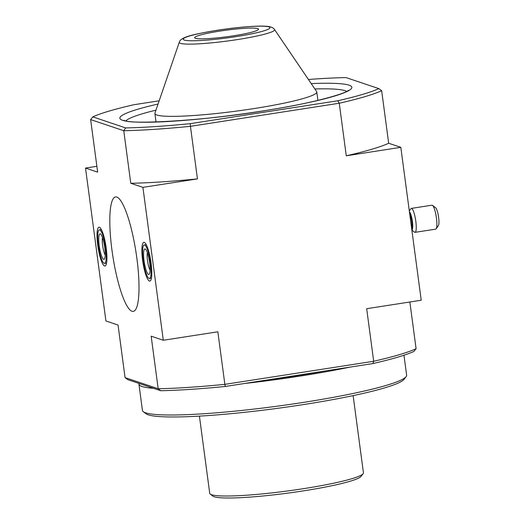 <?xml version="1.0" encoding="UTF-8"?>
<svg xmlns="http://www.w3.org/2000/svg" width="524" height="524" viewBox="0 0 524 524"><rect width="100%" height="100%" fill="white"/><g stroke="black" fill="none" stroke-linecap="round" stroke-linejoin="round"><path stroke-width="0.79" d="M159.172 100.805L133.875 104.728A151.436 15.504 -7.6 0 0 92.807 116.878L90.639 119.583L123.756 130.718L125.642 127.915A151.436 15.504 -7.6 0 0 190.225 123.671L337.784 100.772A151.436 15.504 -7.6 0 0 378.859 88.622L381.662 90.691L388.677 143.255L400.814 147.329L421.217 300.239L366.676 308.702L373.684 361.259A153.859 15.746 -7.6 0 0 416.089 348.715L409.86 302.001M416.089 348.715L413.927 351.421A151.436 15.504 -7.6 0 1 372.852 363.571L373.684 361.259L224.862 384.354L217.846 331.797L163.305 340.259L151.167 336.179L158.183 388.743L125.066 377.614L127.869 379.684L160.704 390.721L158.183 388.743A153.859 15.746 -7.6 0 0 224.862 384.354L225.287 386.47L372.852 363.571M160.704 390.721A151.436 15.504 -7.6 0 0 225.287 386.47M378.859 88.622L346.023 77.585A151.436 15.504 -7.6 0 0 308.426 79.478M125.642 127.915L92.807 116.878M142.62 260.284A19.624 3.982 -98.8 0 0 149.864 281.093A19.624 3.982 -98.8 0 0 150.781 261.09A19.624 3.982 -98.8 0 0 143.845 242.304A19.624 3.982 -98.8 0 0 142.62 260.284M97.752 245.206A19.624 3.982 -98.8 0 0 104.997 266.015A19.624 3.982 -98.8 0 0 105.907 246.011A19.624 3.982 -98.8 0 0 98.977 227.226A19.624 3.982 -98.8 0 0 97.752 245.206M111.94 249.974A57.909 11.744 -98.8 0 0 133.293 311.387A57.909 11.744 -98.8 0 0 136.017 252.365A57.909 11.744 -98.8 0 0 115.529 196.939A57.909 11.744 -98.8 0 0 111.94 249.974M190.225 123.671L190.435 126.33A153.859 15.746 -7.6 0 1 123.756 130.718L130.771 183.276L142.908 187.356L163.305 340.259M90.639 119.583L97.654 172.147L85.517 168.066L105.92 320.97L118.051 325.05L125.066 377.614M142.908 187.356L197.45 178.894L190.435 126.33L339.257 103.235L346.272 155.798L400.814 147.329M85.517 168.066L96.875 166.305M388.677 143.255A153.859 15.746 172.4 0 1 346.272 155.798M337.784 100.772L339.257 103.235A153.859 15.746 -7.6 0 0 381.662 90.691M197.45 178.894A153.859 15.746 172.4 0 1 130.771 183.276M179.293 42.221L154.94 113.112A81.659 8.358 -7.6 0 0 154.894 113.551A81.659 8.358 -7.6 0 0 236.94 111.036A81.659 8.358 -7.6 0 0 316.771 91.949A81.659 8.358 -7.6 0 0 316.607 91.543L274.524 29.514C273.626 28.303 272.329 27.445 270.639 26.934L268.543 26.501C265.635 26.102 261.574 25.997 256.367 26.2C244.918 26.672 231.818 28.034 217.06 30.287C194.692 34.165 180.721 36.687 179.293 42.221A48.103 4.926 -7.6 0 0 227.593 40.996A48.103 4.926 -7.6 0 0 274.524 29.514M219.648 31.132A32.226 3.301 -7.6 0 0 194.646 37.728A32.226 3.301 -7.6 0 0 227.023 36.732A32.226 3.301 -7.6 0 0 258.529 29.2A32.226 3.301 -7.6 0 0 219.648 31.132M269.166 379.664A125.026 12.799 -7.6 0 0 325.26 370.959M199.421 416.128L209.724 493.353A77.539 7.939 -7.6 0 0 210.242 494.106L212.947 496.156A75.115 7.69 -7.6 0 0 287.918 493.11A75.115 7.69 -7.6 0 0 361.062 476.388L363.139 473.709A77.539 7.939 -7.6 0 0 363.44 472.844L353.13 395.62M210.242 494.106A77.539 7.939 -7.6 0 0 287.63 490.962A77.539 7.939 -7.6 0 0 363.139 473.709M139.011 383.424A133.266 13.644 -7.6 0 0 138.932 384.131L142.436 410.416A133.266 13.644 -7.6 0 0 143.321 411.713L146.026 413.757A130.843 13.395 -7.6 0 0 276.62 408.451A130.843 13.395 -7.6 0 0 404.037 379.33L406.113 376.651A133.266 13.644 -7.6 0 0 406.631 375.164L403.965 355.226M143.321 411.713A133.266 13.644 -7.6 0 0 276.338 406.31A133.266 13.644 -7.6 0 0 406.113 376.651M138.932 384.131A133.266 13.644 -7.6 0 0 153.539 388.31M244.498 383.489A133.266 13.644 -7.6 0 0 349.927 367.127M143.196 260.474A16.958 3.439 81.2 0 1 144.244 244.944A16.958 3.439 81.2 0 1 150.244 261.175A16.958 3.439 81.2 0 1 149.445 278.46A16.958 3.439 81.2 0 1 143.196 260.474M144.061 260.769A12.923 2.62 81.2 0 1 145.443 249.123A12.923 2.62 81.2 0 1 149.438 261.299A12.923 2.62 81.2 0 1 149.32 274.111A12.923 2.62 81.2 0 1 144.061 260.769M409.303 210.982L410.875 208.735A12.117 2.456 81.2 0 1 411.333 208.395A12.117 2.456 81.2 0 1 415.624 219.995A12.117 2.456 81.2 0 1 415.054 232.342A12.117 2.456 81.2 0 1 414.51 232.158L411.864 230.134M411.333 208.395L431.966 205.198A12.117 2.456 81.2 0 1 432.51 205.375A12.117 2.456 81.2 0 1 436.256 216.792A12.117 2.456 81.2 0 1 436.145 228.805A12.117 2.456 81.2 0 1 435.686 229.139L415.054 232.342M432.51 205.375L435.641 207.773A9.209 1.867 81.2 0 1 438.483 216.445A9.209 1.867 81.2 0 1 438.405 225.575L436.145 228.805M150.087 270.181A10.015 2.03 81.2 0 1 147.499 260.539A10.015 2.03 81.2 0 1 147.368 252.64M98.322 245.396A16.958 3.439 81.2 0 1 99.377 229.866A16.958 3.439 81.2 0 1 105.376 246.097A16.958 3.439 81.2 0 1 104.577 263.382A16.958 3.439 81.2 0 1 98.322 245.396M99.193 245.691A12.923 2.62 81.2 0 1 100.575 234.045A12.923 2.62 81.2 0 1 104.564 246.221A12.923 2.62 81.2 0 1 104.453 259.033A12.923 2.62 81.2 0 1 99.193 245.691M105.219 255.103A10.015 2.03 81.2 0 1 102.632 245.461A10.015 2.03 81.2 0 1 102.501 237.562M158.058 104.053A117.029 11.98 -7.6 0 0 153.159 122.138A117.029 11.98 -7.6 0 0 320.695 99.789A117.029 11.98 -7.6 0 0 311.23 83.611M155.956 110.164A112.188 11.482 -7.6 0 0 125.943 120.834M346.619 91.392A112.188 11.482 -7.6 0 0 314.858 88.962M217.165 30.3A43.761 4.48 -7.6 0 0 194.627 40.741A43.761 4.48 -7.6 0 0 267.967 29.357A43.761 4.48 -7.6 0 0 217.165 30.3M409.63 213.419A8.967 1.821 81.2 0 1 411.687 221.554A8.967 1.821 81.2 0 1 411.707 229.001M409.414 211.794A9.249 1.873 81.2 0 1 412.414 221.469A9.249 1.873 81.2 0 1 411.838 229.938M124.103 120.238C126.972 124.863 206.391 121.011 270.319 109.706C312.527 103.221 347.091 93.167 348.237 90.331M317.898 100.405L316.771 91.949M156.021 122.007L154.894 113.551M149.445 278.46L151.423 278.159M144.244 244.944L146.222 244.636M104.577 263.382L106.555 263.074M99.377 229.866L101.355 229.558"/></g></svg>
